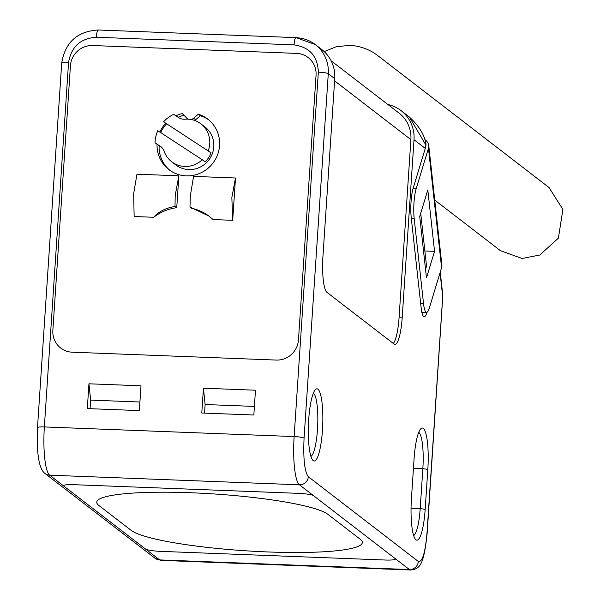 <?xml version="1.0" encoding="UTF-8"?>
<svg xmlns="http://www.w3.org/2000/svg" width="600" height="600" viewBox="0 0 600 600"><rect width="100%" height="100%" fill="white"/><g stroke="black" fill="none" stroke-linecap="round" stroke-linejoin="round"><path stroke-width="0.9" d="M324.188 51.6L336.082 46.8L349.83 45.315C360.548 46.065 369.87 49.5 377.79 55.627L549.03 187.538L562.898 209.452L558.398 238.155L539.79 255.015L522.097 258.487L500.4 250.665L434.745 200.085M428.745 145.493L441.862 264.877A19.125 11.28 173.7 0 1 441.585 267.69L429.278 308.168A21.247 4.2 -87.8 0 1 426.585 312.345A21.247 4.2 -87.8 0 1 423.555 303.765L414.188 218.483A21.247 4.2 -87.8 0 1 416.16 188.782L428.467 148.297A19.125 11.28 -6.3 0 0 428.745 145.493A19.125 11.28 -6.3 0 0 424.86 139.613M427.808 189.945L419.73 216.51L426.472 277.913L434.55 251.347L427.808 189.945M434.55 251.347L424.868 250.972M163.583 121.792A31.875 30.945 127.6 0 1 173.618 114.36L178.672 117.63A10.627 10.312 127.6 0 0 185.04 119.212A23.933 23.227 127.6 0 1 200.917 123.847L204.96 126.96A23.933 23.227 127.6 0 1 208.755 160.095A23.933 23.227 127.6 0 1 175.748 164.88L171.705 161.76A23.933 23.227 127.6 0 1 164.13 151.245A10.627 10.312 -52.4 0 0 160.087 146.093L155.032 142.83A31.875 30.945 127.6 0 1 157.778 130.688L205.267 161.73A23.933 23.227 127.6 0 0 211.072 152.835L163.583 121.792L211.072 152.835M162.278 148.012L155.032 142.83M200.917 123.847A23.933 23.227 127.6 0 1 208.245 150.653M202.433 159.547A23.933 23.227 127.6 0 1 171.705 161.76M160.733 132.6A31.875 30.945 127.6 0 1 166.417 123.975M235.5 177.998L231.847 197.558L232.688 220.32L213.12 219.562L208.972 216.067L189.99 207.045L190.297 195.96L193.583 176.377L235.5 177.998L232.688 220.32M174.983 206.468L175.215 195.375L178.868 175.808L136.95 174.195L133.665 193.778L134.137 216.517L153.712 217.275C158.587 211.62 165.675 208.013 174.983 206.468L176.745 207.697L178.868 175.808M183.983 115.245A31.875 30.945 -52.4 0 0 178.11 117.27M159.075 145.942A31.875 30.945 -52.4 0 0 169.905 170.37M208.778 119.91A31.875 30.945 -52.4 0 0 200.34 115.762L195.615 119.767A10.627 10.312 127.6 0 1 194.708 120.465M52.852 330.39A21.247 20.625 -52.4 0 0 60.698 348.03A21.247 20.625 -52.4 0 0 72.278 352.2L276.255 360.067A21.247 20.625 -52.4 0 0 298.47 339.862A21.247 20.625 127.6 0 1 276.255 360.067L72.278 352.2A21.247 20.625 -52.4 0 1 60.698 348.03A21.247 20.625 -52.4 0 1 52.852 330.39L70.433 65.73A21.247 20.625 127.6 0 1 92.64 45.532A21.247 20.625 -52.4 0 0 70.433 65.73L52.852 330.39M298.47 339.862L316.05 75.203A21.247 20.625 -52.4 0 0 308.197 57.562A21.247 20.625 127.6 0 1 316.05 75.203L298.47 339.862M296.625 53.392A21.247 20.625 127.6 0 1 308.197 57.562A21.247 20.625 -52.4 0 0 296.625 53.392L92.64 45.532L296.625 53.392M195.615 119.767L193.59 118.215L198.315 114.203L200.34 115.762M198.315 114.203A31.875 30.945 127.6 0 1 207.788 119.108A31.875 30.945 127.6 0 1 212.843 163.245A31.875 30.945 127.6 0 1 168.877 169.613A31.875 30.945 127.6 0 1 157.05 144.382M159.885 132.053A31.875 30.945 127.6 0 1 165.608 123.352M175.86 115.815A31.875 30.945 127.6 0 1 182.392 113.587L186.562 117.945A10.627 10.312 127.6 0 0 187.688 118.95L187.942 119.153A10.627 10.312 127.6 0 1 187.688 118.95M193.59 118.215A10.627 10.312 127.6 0 1 191.55 119.587M209.288 216.315A46.748 45.383 -52.4 0 0 191.468 208.26L189.99 207.045M176.745 207.697A46.748 45.383 -52.4 0 0 153.712 217.275M310.928 456.42A31.875 6.3 92.2 0 0 317.483 429.428A31.875 6.3 92.2 0 0 313.507 393.248A31.875 6.3 92.2 0 0 313.365 393.143M308.707 419.618A36.127 7.14 92.2 0 0 312.78 460.215A36.127 7.14 92.2 0 0 322.455 430.215A36.127 7.14 92.2 0 0 315.502 389.505A36.127 7.14 92.2 0 0 308.707 419.618M440.062 272.7L442.695 296.715L427.013 532.838C425.257 552.787 422.355 562.327 418.312 561.457L308.31 476.722C304.553 471.585 303.142 458.715 304.072 438.135L328.282 73.703L334.74 78.675L322.957 256.155A31.875 6.3 92.2 0 0 326.925 292.335L394.065 344.055A31.875 6.3 92.2 0 0 394.935 344.4A31.875 6.3 92.2 0 0 402.225 317.22L414.015 139.74L425.272 148.417L413.22 188.04A21.247 4.2 92.2 0 0 411.248 217.748L421.178 308.138A21.247 4.2 92.2 0 0 423.63 316.493A21.247 4.2 92.2 0 0 424.207 316.725A21.247 4.2 92.2 0 0 426.9 312.548L426.982 312.27M427.822 469.433A36.127 7.14 92.2 0 0 420.87 428.722A36.127 7.14 92.2 0 0 414.075 458.842L411.428 498.75A36.127 7.14 92.2 0 0 415.493 539.347A36.127 7.14 92.2 0 0 425.175 509.34L427.822 469.433L422.85 468.645A31.875 6.3 92.2 0 0 418.732 432.368M413.445 468.285L422.85 468.645L420.202 508.56L425.175 509.34M413.64 535.553A31.875 6.3 92.2 0 0 420.202 508.56L411.045 508.2M442.665 297.18A8.498 1.163 -176.2 0 0 442.853 296.962A8.498 1.163 -176.2 0 0 442.695 296.715A8.498 5.018 -6.3 0 0 442.822 295.47L440.25 272.07M425.272 148.417L426.015 144.15M387.893 104.512A35.062 34.035 127.6 0 1 401.07 110.64A35.062 34.035 127.6 0 1 414.015 139.74M426.03 145.275L409.425 117.083L401.07 110.64M331.08 60.758L399.12 113.167A31.875 30.945 127.6 0 1 410.895 139.62L399.105 317.1L402.225 317.22M393.308 343.47A31.875 6.3 92.2 0 0 399.105 317.1M334.74 78.675A35.062 34.035 -52.4 0 0 321.795 49.575L315.337 44.595A35.062 34.035 127.6 0 1 328.282 73.703A8.498 1.163 3.8 0 0 318.337 72.135L294.135 436.567A8.498 1.163 3.8 0 1 304.072 438.135M37.65 427.86A8.498 1.163 3.8 0 1 37.492 427.62A8.498 1.163 3.8 0 1 44.355 426.938L294.135 436.567A42.502 8.408 92.2 0 0 299.43 484.808L313.582 495.713A12.75 1.74 -176.2 0 0 298.665 493.357A12.75 1.74 3.8 0 1 313.582 495.713L395.272 558.638A12.75 1.74 3.8 0 1 395.505 559.005A12.75 1.74 3.8 0 1 385.207 560.025L160.41 551.355L385.207 560.025A12.75 1.74 3.8 0 0 395.505 559.005L395.505 558.998A12.75 1.74 3.8 0 0 395.272 558.638L409.425 569.543A42.502 8.408 92.2 0 0 410.58 570C419.88 569.062 423.81 565.283 427.17 533.077A8.498 1.163 -176.2 0 0 427.013 532.838M253.83 415.005L255.472 390.217L203.438 388.207L201.788 413.002L253.83 415.005M88.957 383.798L87.308 408.585L139.35 410.595L140.993 385.8L88.957 383.798L90.637 400.11L90.067 408.69M418.312 561.457A8.498 8.25 127.6 0 1 409.425 569.543L159.653 559.912L145.5 549.007A12.75 1.74 3.8 0 0 160.41 551.355L160.41 551.355A12.75 1.74 3.8 0 1 145.5 549.007L63.81 486.075A12.75 1.74 3.8 0 1 63.578 485.715A12.75 1.74 3.8 0 1 73.867 484.688L298.665 493.357L73.867 484.688A12.75 1.74 3.8 0 0 63.578 485.715A12.75 1.74 3.8 0 0 63.81 486.075L49.65 475.178L299.43 484.808A8.498 8.25 -52.4 0 0 308.31 476.722M425.543 269.407L426.533 266.145L420.728 213.24M203.438 388.207L205.118 404.52L254.4 406.425M205.118 404.52L204.548 413.107M90.637 400.11L139.92 402.007M145.493 549.007L63.81 486.075M313.582 495.713L395.272 558.638M327.847 514.312A116.873 15.945 -176.2 0 0 202.718 493.29A116.873 15.945 -176.2 0 0 96.75 502.155A116.873 15.945 -176.2 0 0 98.88 505.485L131.235 530.408A116.873 15.945 -176.2 0 0 256.365 551.423A116.873 15.945 -176.2 0 0 362.332 542.565A116.873 15.945 -176.2 0 0 360.195 539.235L327.847 514.312M360.195 539.235L327.84 514.312A116.873 15.945 3.8 0 0 202.71 493.29A116.873 15.945 3.8 0 0 96.75 502.155A116.873 15.945 3.8 0 0 98.88 505.485L131.235 530.408A116.873 15.945 3.8 0 0 256.365 551.423A116.873 15.945 3.8 0 0 362.332 542.565A116.873 15.945 3.8 0 0 360.195 539.235M416.16 188.782L413.04 188.663M428.467 148.297L441.585 267.69M411.322 218.377L414.188 218.483M420.683 303.653L423.555 303.765M161.4 147.105L160.087 146.093M426.9 312.548L421.845 312.353M159.653 559.912A42.502 8.408 92.2 0 0 160.8 560.37L155.017 558.24A8.498 8.25 127.6 0 0 159.653 559.912M410.895 139.62L334.597 80.85M296.243 37.718A35.062 34.035 127.6 0 1 315.337 44.595L296.01 37.627A8.498 1.68 -87.8 0 1 296.243 37.718M68.558 62.498A8.498 1.163 -176.2 0 0 61.695 63.18L37.492 427.62C36.48 453.795 38.985 469.088 45.023 473.505A8.498 8.25 -52.4 0 0 49.65 475.178A42.502 8.408 92.2 0 1 44.355 426.938L68.558 62.498C71.265 46.733 80.52 38.31 96.323 37.245L294.06 44.873C309.645 47.145 317.737 56.235 318.337 72.135M96.323 37.245A8.498 1.68 -87.8 0 1 98.265 30A8.498 1.68 -87.8 0 1 98.498 30.09M294.06 44.873A8.498 1.68 -87.8 0 1 296.01 37.627L98.265 30C77.302 31.245 65.115 42.307 61.695 63.18M421.8 312.165L426.585 312.345M427.17 533.077L442.822 295.47M410.58 570L160.8 560.37M409.425 117.083C419.018 125.895 424.545 134.917 426.022 144.15M45.023 473.505L155.017 558.24"/></g></svg>
